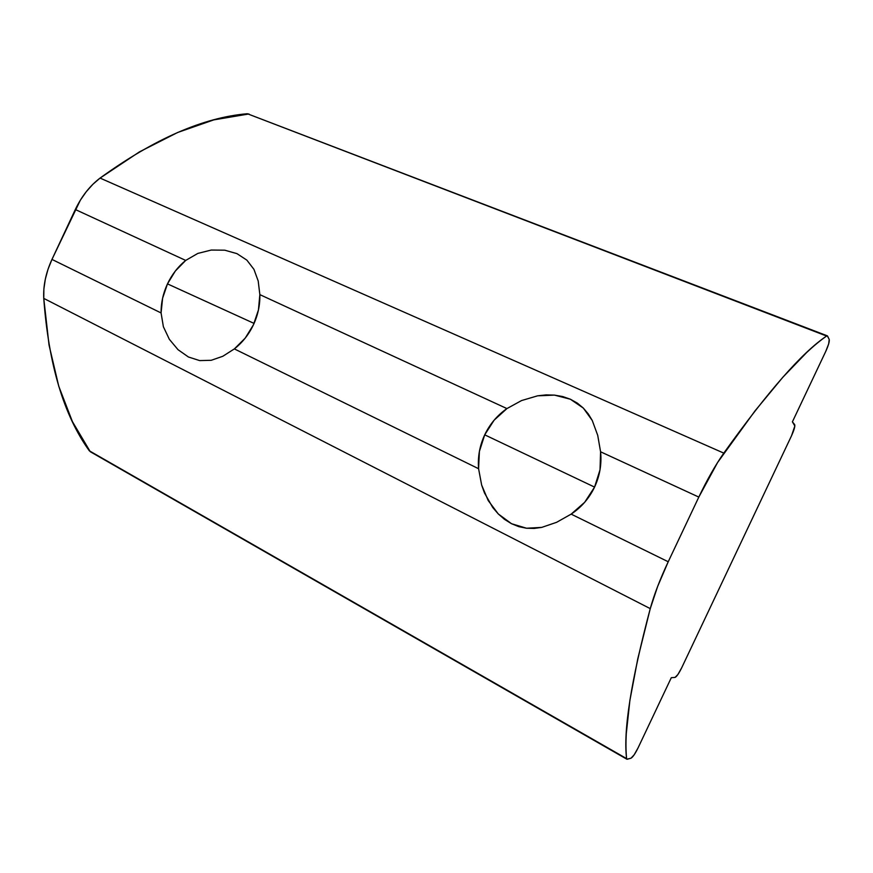 <?xml version="1.0" encoding="UTF-8"?>
<svg xmlns="http://www.w3.org/2000/svg" width="873" height="873" viewBox="0 0 873 873"><rect width="100%" height="100%" fill="white"/><g stroke="black" fill="none" stroke-linecap="round" stroke-linejoin="round"><path stroke-width="1.31" d="M90.454 451.81L626.858 759.204L631.004 758.19L627.283 759.248L626.607 758.615C625.886 751.664 625.777 743.36 626.279 733.702L629.88 700.452L637.792 658.711L650.254 608.623L43.759 298.391C48.615 364.598 63.805 415.406 89.33 450.806L626.607 758.615C623.158 730.93 631.037 680.929 650.254 608.623L657.653 586.416L668.227 561.754L571.149 514.132C581.353 507.355 589.166 498.341 594.568 487.101L484.711 434.83C479.692 445.634 477.651 456.928 478.579 468.714L481.645 485.028L484.471 492.939L492.765 507.54L498.276 513.946L504.55 519.391L511.534 523.724L518.889 526.681L526.517 528.23L534.145 528.427L541.729 527.39L556.592 522.316L571.149 514.132L584.67 502.302L594.568 487.101L600.024 469.783L600.58 451.788L698.815 497.086L668.227 561.754L571.149 514.132L556.592 522.316L541.729 527.39L526.517 528.23L511.534 523.724L498.276 513.946L488.182 500.502L481.645 485.028L478.579 468.714L234.357 348.905L222.801 356.282L211.211 360.298L199.655 360.593L188.404 356.981L178.005 349.669L169.34 339.302L163.382 326.731L161.079 312.949C160.992 302.964 163.131 293.273 167.474 283.878L254.076 323.414L167.474 283.878L162.607 298.195L161.079 312.949L51.965 259.423L75.318 209.52L185.698 260.427L175.353 271.001L167.474 283.878C171.916 274.526 177.994 266.712 185.698 260.427L197.822 253.421L211.266 250.049L224.743 250.191L236.943 253.628L246.863 260.132L253.945 269.353L258.201 280.986L259.848 294.627L506.929 408.586L494.107 420.197L484.711 434.83L479.397 451.406L478.579 468.714L234.357 348.905L245.204 338.124L253.443 324.789C248.805 334.523 242.443 342.565 234.357 348.905L222.801 356.282L211.211 360.298L199.655 360.593L188.404 356.981L178.005 349.669L169.34 339.302L163.382 326.731L161.079 312.949L51.965 259.423L80.327 200.212L86.252 191.722L92.898 184.268L100.068 178.081L723.804 453.12C768.098 391.213 802.363 352.179 826.622 336.04L247.365 113.741C203.42 117.408 154.325 138.851 100.068 178.081L139.473 151.858L177.612 132.5L213.776 119.885L248.936 113.959M626.858 759.204L90.257 451.701L72.394 421.572L58.753 386.226L49.03 345.01L43.759 298.391L650.254 608.623C654.139 594.622 660.13 578.995 668.227 561.754L698.815 497.086C707.021 479.866 715.347 465.211 723.804 453.12L100.068 178.081C89.897 185.796 81.647 196.283 75.318 209.52L185.698 260.427L197.822 253.421L211.266 250.049L224.743 250.191L236.943 253.628L246.863 260.132L253.945 269.353L258.201 280.986L259.848 294.627C260.11 304.95 257.982 315 253.443 324.789L258.452 309.904L259.848 294.627L506.929 408.586L521.541 400.565L537.615 395.818L554.431 395.109L570.375 399.223L583.317 408.073L592.254 420.48L597.721 435.343L600.58 451.788L698.815 497.086L717.584 462.504L755.047 410.834L782.775 377.311L806.674 352.496C813.985 345.664 820.631 340.175 826.622 336.04L827.571 336.083L829.219 339.433L827.288 335.821L247.365 113.741L827.288 335.821M794.681 424.627L792.4 421.845L825.782 351.339L792.4 421.845L794.856 425.98L791.56 435.692L681.638 667.9L791.56 435.692C794.179 429.887 795.216 426.199 794.681 424.627M671.304 677.688L675.004 677.437L671.304 677.688L638.065 747.888L671.304 677.688M43.759 298.391L43.879 288.985L45.32 279.164L48.037 269.2L51.965 259.423C45.865 272.747 43.126 285.744 43.759 298.391M829.219 339.433L828.673 343.875L825.782 351.339C828.466 345.381 829.612 341.408 829.219 339.433M681.638 667.9L677.852 674.578L675.004 677.437C676.597 676.782 678.812 673.596 681.638 667.9M638.065 747.888L634.136 754.861L631.004 758.19C632.827 757.164 635.184 753.726 638.065 747.888M506.929 408.586C497.261 415.33 489.851 424.082 484.711 434.83L594.568 487.101C599.816 475.785 601.824 464.01 600.58 451.788L597.721 435.343L592.254 420.48L588.293 413.933L583.317 408.073L577.359 403.13L570.375 399.223L562.681 396.549L554.431 395.109L546.018 394.902L537.615 395.818L521.541 400.565L506.929 408.586"/></g></svg>
